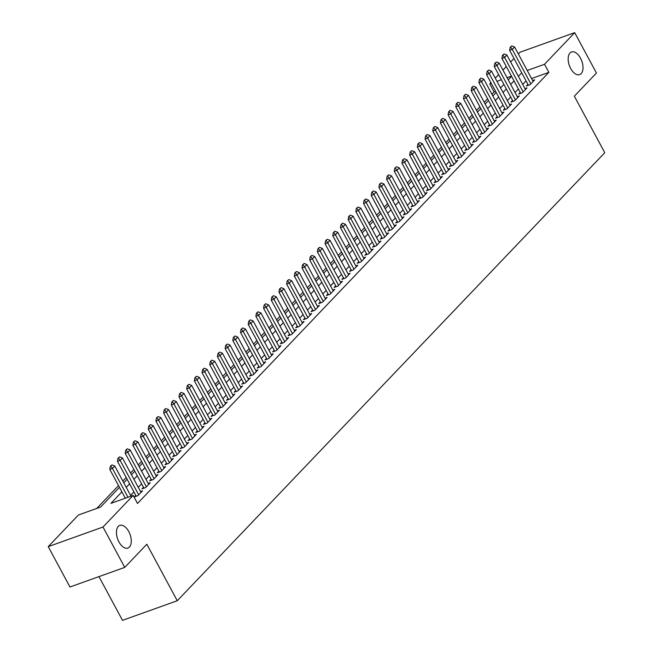 <?xml version="1.0" encoding="UTF-8"?>
<svg xmlns="http://www.w3.org/2000/svg" width="653" height="653" viewBox="0 0 653 653"><rect width="100%" height="100%" fill="white"/><g stroke="black" fill="none" stroke-linecap="round" stroke-linejoin="round"><path stroke-width="0.98" d="M570.657 68.467A12.04 6.612 -109.7 0 1 571.522 51.979A12.04 6.612 -109.7 0 1 580.501 58.15A12.04 6.612 -109.7 0 1 579.635 74.646A12.04 6.612 -109.7 0 1 570.657 68.467M118.936 541.892A12.04 6.612 -109.7 0 1 119.793 525.404A12.04 6.612 -109.7 0 1 128.772 531.575A12.04 6.612 -109.7 0 1 127.915 548.071A12.04 6.612 -109.7 0 1 118.936 541.892M98.954 576.623L122.503 620.35L177.265 600.744L604.768 152.704L574.338 96.187L596.442 73.022L574.705 32.65L544.529 64.28L527.232 70.475M177.265 600.744L146.835 544.227L124.723 567.392L69.969 587.006L48.232 546.634L78.409 515.005L100.611 507.055L119.442 487.318M495.635 91.412L494.117 91.959L491.929 94.252M487.587 98.799L484.24 102.317M479.898 106.863L476.551 110.373M472.209 114.92L468.862 118.43M464.52 122.976L461.173 126.486M456.831 131.033L453.484 134.551M449.142 139.097L445.795 142.607M441.452 147.154L438.106 150.663M433.763 155.21L430.417 158.72M426.074 163.266L422.728 166.784M418.385 171.331L415.039 174.841M410.696 179.387L407.35 182.897M403.007 187.444L399.66 190.954M395.318 195.5L391.971 199.018M387.629 203.565L384.282 207.074M379.94 211.621L376.593 215.131M372.251 219.677L368.904 223.187M364.562 227.734L361.215 231.244M356.873 235.79L353.526 239.308M349.184 243.855L345.837 247.365M341.495 251.911L338.148 255.421M333.805 259.967L330.459 263.477M326.116 268.024L322.77 271.542M318.427 276.088L315.081 279.598M310.738 284.145L307.392 287.655M303.049 292.201L299.703 295.711M295.36 300.258L292.013 303.776M287.671 308.322L284.324 311.832M279.982 316.379L276.635 319.888M272.293 324.435L268.946 327.945M264.604 332.491L261.257 336.009M256.915 340.556L253.568 344.066M249.234 348.612L245.879 352.122M241.545 356.669L238.19 360.178M233.856 364.725L230.501 368.235M226.167 372.781L222.812 376.299M218.477 380.846L215.123 384.356M210.788 388.902L207.434 392.412M203.099 396.959L199.745 400.469M195.41 405.015L192.055 408.533M187.721 413.08L184.366 416.59M180.032 421.136L176.677 424.646M172.343 429.192L168.988 432.702M164.654 437.249L161.299 440.767M156.965 445.313L153.61 448.823M149.276 453.37L145.921 456.88M141.587 461.426L138.232 464.936M133.898 469.483L130.543 473.001M126.209 477.547L122.854 481.057M118.519 485.603L96.717 508.45M494.117 91.959L489.766 83.886L490.934 82.67M495.268 78.123L498.623 74.613M502.957 70.067L506.312 66.557M510.646 62.011L513.993 58.492M518.335 53.946L519.951 52.256L574.705 32.65M527.918 84.359L526.375 85.984L530.073 84.653L534.685 79.821L532.66 80.548M520.237 92.416L518.686 94.04L522.384 92.718L526.995 87.877L524.971 88.604M512.548 100.472L510.997 102.097L514.695 100.774L519.306 95.934L517.282 96.66M504.859 108.537L503.308 110.153L507.006 108.831L511.617 103.998L509.593 104.725M497.17 116.593L495.619 118.217L499.316 116.887L503.928 112.055L501.904 112.781M489.481 124.65L487.93 126.274L491.627 124.943L496.239 120.111L494.215 120.838M481.792 132.706L480.241 134.33L483.938 133.008L488.55 128.168L486.526 128.894M474.102 140.762L472.552 142.387L476.249 141.064L480.861 136.232L478.837 136.959M466.413 148.827L464.863 150.443L468.56 149.121L473.172 144.289L471.148 145.015M458.724 156.883L457.173 158.508L460.871 157.177L465.483 152.345L463.459 153.071M451.035 164.94L449.484 166.564L453.182 165.242L457.794 160.401L455.77 161.128M443.346 172.996L441.795 174.62L445.493 173.298L450.105 168.466L448.08 169.192M435.657 181.061L434.106 182.677L437.804 181.354L442.416 176.522L440.391 177.249M427.968 189.117L426.417 190.741L430.115 189.411L434.727 184.579L432.702 185.305M420.279 197.173L418.728 198.798L422.426 197.475L427.038 192.635L425.013 193.361M412.59 205.23L411.039 206.854L414.737 205.532L419.348 200.691L417.324 201.426M404.901 213.294L403.35 214.91L407.048 213.588L411.659 208.756L409.635 209.482M397.212 221.351L395.661 222.975L399.358 221.645L403.97 216.812L401.946 217.539M389.523 229.407L387.972 231.031L391.669 229.709L396.289 224.869L394.257 225.595M381.834 237.463L380.283 239.088L383.98 237.765L388.6 232.925L386.568 233.652M374.145 245.528L372.594 247.144L376.291 245.822L380.911 240.99L378.879 241.716M366.455 253.584L364.905 255.209L368.602 253.878L373.222 249.046L371.19 249.773M358.766 261.641L357.215 263.265L360.913 261.935L365.533 257.102L363.501 257.829M351.077 269.697L349.526 271.322L353.224 269.999L357.844 265.159L355.812 265.885M343.388 277.754L341.837 279.378L345.535 278.056L350.155 273.223L348.122 273.95M335.699 285.818L334.148 287.434L337.846 286.112L342.466 281.28L340.433 282.006M328.01 293.874L326.459 295.499L330.157 294.168L334.777 289.336L332.744 290.063M320.321 301.931L318.77 303.555L322.468 302.233L327.088 297.393L325.055 298.119M312.632 309.987L311.081 311.612L314.779 310.289L319.399 305.457L317.366 306.184M304.943 318.052L303.392 319.668L307.09 318.346L311.71 313.513L309.677 314.24M297.254 326.108L295.703 327.733L299.401 326.402L304.02 321.57L301.988 322.296M289.565 334.165L288.014 335.789L291.711 334.467L296.331 329.626L294.299 330.353M281.876 342.221L280.325 343.845L284.022 342.523L288.642 337.683L286.61 338.417M274.187 350.286L272.636 351.902L276.341 350.579L280.953 345.747L278.921 346.474M266.497 358.342L264.947 359.966L268.652 358.636L273.264 353.804L271.232 354.53M258.808 366.398L257.258 368.023L260.963 366.7L265.575 361.86L263.543 362.586M251.119 374.455L249.568 376.079L253.274 374.757L257.886 369.916L255.854 370.643M243.43 382.511L241.879 384.135L245.585 382.813L250.197 377.981L248.164 378.707M235.741 390.576L234.19 392.2L237.896 390.869L242.508 386.037L240.475 386.764M228.052 398.632L226.501 400.256L230.207 398.926L234.819 394.094L232.786 394.82M220.363 406.688L218.812 408.313L222.518 406.99L227.13 402.15L225.097 402.877M212.674 414.745L211.123 416.369L214.829 415.047L219.441 410.215L217.408 410.941M204.985 422.809L203.434 424.426L207.14 423.103L211.752 418.271L209.719 418.997M197.296 430.866L195.745 432.49L199.451 431.16L204.062 426.327L202.03 427.054M189.607 438.922L188.056 440.546L191.762 439.224L196.373 434.384L194.341 435.11M181.918 446.979L180.367 448.603L184.073 447.281L188.684 442.448L186.652 443.175M174.229 455.043L172.678 456.659L176.383 455.337L180.995 450.505L178.963 451.231M166.539 463.099L164.989 464.724L168.694 463.393L173.306 458.561L171.274 459.288M158.85 471.156L157.3 472.78L161.005 471.458L165.617 466.617L163.585 467.344M151.161 479.212L149.61 480.837L153.316 479.514L157.928 474.674L155.896 475.408M143.472 487.277L141.921 488.893L145.627 487.571L150.239 482.738L148.207 483.465M135.783 495.333L134.232 496.957L137.938 495.627L142.55 490.795L140.517 491.521M121.899 491.889L110.969 503.349L133.171 495.398L137.514 503.471L548.879 72.352L531.575 78.548M526.073 80.931L522.726 84.441M518.384 88.988L515.037 92.497M510.695 97.044L507.348 100.562M503.006 105.109L499.659 108.618M495.317 113.165L491.97 116.675M487.628 121.221L484.281 124.731M479.939 129.278L476.592 132.796M472.258 137.342L468.903 140.852M464.569 145.399L461.214 148.908M456.88 153.455L453.525 156.965M449.191 161.511L445.836 165.029M441.501 169.576L438.147 173.086M433.812 177.632L430.458 181.142M426.123 185.689L422.769 189.199M418.434 193.745L415.079 197.255M410.745 201.801L407.39 205.32M403.056 209.866L399.701 213.376M395.367 217.922L392.012 221.432M387.678 225.979L384.323 229.489M379.989 234.035L376.634 237.553M372.3 242.1L368.945 245.61M364.611 250.156L361.256 253.666M356.922 258.213L353.567 261.722M349.233 266.269L345.878 269.787M341.543 274.333L338.189 277.843M333.854 282.39L330.5 285.9M326.165 290.446L322.811 293.956M318.476 298.503L315.121 302.021M310.787 306.567L307.432 310.077M303.098 314.624L299.743 318.133M295.409 322.68L292.054 326.19M287.72 330.736L284.365 334.246M280.031 338.793L276.676 342.311M272.342 346.857L268.987 350.367M264.653 354.914L261.298 358.424M256.964 362.97L253.609 366.48M249.275 371.026L245.92 374.544M241.586 379.091L238.231 382.601M233.896 387.147L230.542 390.657M226.207 395.204L222.853 398.714M218.518 403.26L215.164 406.778M210.829 411.325L207.474 414.835M203.14 419.381L199.785 422.891M195.451 427.437L192.096 430.947M187.762 435.494L184.407 439.012M180.073 443.558L176.718 447.068M172.384 451.615L169.029 455.125M164.695 459.671L161.34 463.181M157.006 467.728L153.651 471.237M149.317 475.784L145.97 479.302M141.628 483.849L138.281 487.358M133.938 491.905L130.592 495.415M124.723 567.392L102.994 527.028L48.232 546.634M548.879 72.352L544.529 64.28M133.171 495.398L102.994 527.028M521.731 72.858L518.376 76.368M514.042 80.915L510.687 84.425M506.353 88.971L502.998 92.489M498.663 97.036L495.309 100.546M490.974 105.092L487.62 108.602M483.285 113.149L479.931 116.658M475.596 121.205L472.241 124.715M467.907 129.261L464.552 132.779M460.218 137.326L456.863 140.836M452.529 145.382L449.174 148.892M444.84 153.439L441.485 156.949M437.151 161.495L433.796 165.013M429.462 169.56L426.107 173.069M421.773 177.616L418.418 181.126M414.084 185.672L410.729 189.182M406.395 193.729L403.04 197.247M398.705 201.793L395.359 205.303M391.016 209.85L387.67 213.36M383.327 217.906L379.981 221.416M375.638 225.962L372.292 229.481M367.949 234.027L364.603 237.537M360.26 242.083L356.913 245.593M352.571 250.14L349.224 253.65M344.882 258.196L341.535 261.706M337.193 266.253L333.846 269.771M329.504 274.317L326.157 277.827M321.815 282.374L318.468 285.883M314.126 290.43L310.779 293.94M306.437 298.486L303.09 302.004M298.748 306.551L295.401 310.061M291.058 314.607L287.712 318.117M283.369 322.664L280.023 326.174M275.68 330.72L272.334 334.238M267.991 338.785L264.645 342.294M260.302 346.841L256.956 350.351M252.613 354.897L249.266 358.407M244.924 362.954L241.577 366.472M237.235 371.018L233.888 374.528M229.546 379.075L226.199 382.585M221.857 387.131L218.51 390.641M214.168 395.187L210.821 398.697M206.479 403.244L203.132 406.762M198.79 411.308L195.443 414.818M191.1 419.365L187.754 422.875M183.411 427.421L180.065 430.931M175.722 435.478L172.376 438.996M168.033 443.542L164.687 447.052M160.344 451.598L156.998 455.108M152.655 459.655L149.308 463.165M144.966 467.711L141.619 471.229M137.277 475.776L133.93 479.286M129.588 483.832L126.241 487.342M511.462 76.123L507.063 77.691M501.373 79.731L496.982 81.307M491.293 83.339L489.766 83.886M123.784 482.771L127.131 479.261M131.473 474.715L134.82 471.205M139.154 466.658L142.509 463.148M146.843 458.602L150.198 455.084M154.532 450.537L157.887 447.027M162.222 442.481L165.576 438.971M169.911 434.425L173.265 430.915M177.6 426.368L180.954 422.85M185.289 418.304L188.644 414.794M192.978 410.247L196.333 406.737M200.667 402.191L204.022 398.681M208.356 394.134L211.711 390.616M216.045 386.07L219.4 382.56M223.734 378.014L227.089 374.504M231.423 369.957L234.778 366.447M239.112 361.901L242.467 358.383M246.801 353.836L250.156 350.326M254.49 345.78L257.845 342.27M262.18 337.723L265.534 334.214M269.869 329.667L273.223 326.157M277.558 321.611L280.912 318.093M285.247 313.546L288.602 310.036M292.936 305.49L296.291 301.98M300.625 297.433L303.98 293.923M308.314 289.377L311.669 285.859M316.003 281.312L319.358 277.803M323.692 273.256L327.047 269.746M331.381 265.2L334.736 261.69M339.07 257.143L342.425 253.625M346.759 249.079L350.114 245.569M354.448 241.022L357.803 237.512M362.137 232.966L365.492 229.456M369.827 224.91L373.181 221.391M377.516 216.845L380.87 213.335M385.205 208.789L388.559 205.279M392.894 200.732L396.249 197.222M400.583 192.676L403.938 189.166M408.272 184.619L411.627 181.101M415.961 176.555L419.316 173.045M423.65 168.498L427.005 164.989M431.339 160.442L434.694 156.932M439.028 152.386L442.383 148.868M446.717 144.321L450.072 140.811M454.406 136.265L457.761 132.755M462.095 128.208L465.442 124.699M469.785 120.152L473.131 116.634M477.474 112.087L480.82 108.578M485.163 104.031L488.509 100.521M492.852 95.975L496.198 92.465M500.541 87.918L503.887 84.4M508.23 79.862L511.577 76.344M111.941 464.92L110.341 466.283L111.941 464.92L114.757 466.013L131 496.174M127.972 497.26L112.447 468.43L109.786 469.385L110.341 466.283M125.311 498.215L109.786 469.385M114.757 466.013L112.447 468.43L110.79 466.128M119.63 456.855L118.03 458.226L119.63 456.855L122.446 457.957L140.999 492.419M138.697 494.835L120.136 460.373L117.475 461.328L118.03 458.226M136.265 496.231L117.475 461.328M122.446 457.957L120.136 460.373L118.479 458.071M127.319 448.799L125.719 450.17L127.319 448.799L130.135 449.901L148.688 484.363M146.386 486.779L127.825 452.317L125.164 453.272L125.719 450.17M143.954 488.166L125.164 453.272M130.135 449.901L127.825 452.317L126.168 450.007M135.008 440.742L133.408 442.114L135.008 440.742L137.824 441.836L156.377 476.298M154.075 478.714L135.514 444.26L132.853 445.207L133.408 442.114M151.643 480.11L132.853 445.207M137.824 441.836L135.514 444.26L133.857 441.95M142.697 432.686L141.097 434.049L142.697 432.686L145.513 433.78L164.066 468.242M161.764 470.658L143.203 436.196L140.542 437.151L141.097 434.049M159.332 472.054L140.542 437.151M145.513 433.78L143.203 436.196L141.546 433.894M150.386 424.63L148.786 425.993L150.386 424.63L153.202 425.723L171.755 460.185M169.453 462.602L150.892 428.139L148.231 429.094L148.786 425.993M167.021 463.997L148.231 429.094M153.202 425.723L150.892 428.139L149.235 425.838M158.075 416.565L156.475 417.936L158.075 416.565L160.891 417.667L179.444 452.129M177.143 454.545L158.581 420.083L155.92 421.038L156.475 417.936M174.71 455.933L155.92 421.038M160.891 417.667L158.581 420.083L156.924 417.773M165.764 408.509L164.164 409.88L165.764 408.509L168.58 409.611L187.133 444.064M184.832 446.481L166.27 412.027L163.609 412.982L164.164 409.88M182.399 447.876L163.609 412.982M168.58 409.611L166.27 412.027L164.613 409.717M173.453 400.452L171.853 401.815L173.453 400.452L176.269 401.546L194.823 436.008M192.521 438.424L173.959 403.962L171.298 404.917L171.853 401.815M190.088 439.82L171.298 404.917M176.269 401.546L173.959 403.962L172.302 401.66M181.142 392.396L179.542 393.759L181.142 392.396L183.958 393.49L202.512 427.952M200.21 430.368L181.648 395.906L178.987 396.861L179.542 393.759M197.777 431.764L178.987 396.861M183.958 393.49L181.648 395.906L179.991 393.604M188.831 384.331L187.231 385.703L188.831 384.331L191.647 385.433L210.201 419.895M207.899 422.311L189.337 387.849L186.676 388.804L187.231 385.703M205.466 423.699L186.676 388.804M191.647 385.433L189.337 387.849L187.68 385.539M196.52 376.275L194.921 377.646L196.52 376.275L199.336 377.377L217.89 411.831M215.588 414.255L197.026 379.793L194.365 380.748L194.921 377.646M213.156 415.643L194.365 380.748M199.336 377.377L197.026 379.793L195.361 377.483M204.209 368.219L202.61 369.582L204.209 368.219L207.025 369.312L225.579 403.774M223.277 406.19L204.716 371.737L202.055 372.683L202.61 369.582M220.845 407.586L202.055 372.683M207.025 369.312L204.716 371.737L203.05 369.427M211.899 360.162L210.299 361.525L211.899 360.162L214.715 361.256L233.268 395.718M230.958 398.134L212.405 363.672L209.744 364.627L210.299 361.525M228.534 399.53L209.744 364.627M214.715 361.256L212.405 363.672L210.739 361.37M219.588 352.098L217.988 353.469L219.588 352.098L222.404 353.2L240.957 387.662M238.647 390.078L220.094 355.616L217.433 356.571L217.988 353.469M236.223 391.465L217.433 356.571M222.404 353.2L220.094 355.616L218.429 353.314M227.277 344.041L225.677 345.413L227.277 344.041L230.093 345.143L248.646 379.597M246.336 382.021L227.783 347.559L225.122 348.514L225.677 345.413M243.912 383.409L225.122 348.514M230.093 345.143L227.783 347.559L226.118 345.249M234.966 335.985L233.366 337.356L234.966 335.985L237.782 337.079L256.335 371.541M254.025 373.957L235.472 339.503L232.811 340.45L233.366 337.356M251.601 375.353L232.811 340.45M237.782 337.079L235.472 339.503L233.807 337.193M242.655 327.928L241.055 329.292L242.655 327.928L245.471 329.022L264.024 363.484M261.714 365.9L243.161 331.438L240.5 332.393L241.055 329.292M259.29 367.296L240.5 332.393M245.471 329.022L243.161 331.438L241.496 329.136M250.344 319.872L248.744 321.235L250.344 319.872L253.16 320.966L271.713 355.428M269.403 357.844L250.85 323.382L248.189 324.337L248.744 321.235M266.979 359.24L248.189 324.337M253.16 320.966L250.85 323.382L249.185 321.08M258.033 311.808L256.433 313.179L258.033 311.808L260.849 312.909L279.402 347.372M277.092 349.788L258.539 315.326L255.878 316.281L256.433 313.179M274.668 351.175L255.878 316.281M260.849 312.909L258.539 315.326L256.874 313.016M265.722 303.751L264.122 305.122L265.722 303.751L268.538 304.845L287.091 339.307M284.781 341.723L266.228 307.269L263.567 308.216L264.122 305.122M282.357 343.119L263.567 308.216M268.538 304.845L266.228 307.269L264.563 304.959M273.411 295.695L271.811 297.058L273.411 295.695L276.227 296.789L294.781 331.251M292.471 333.667L273.917 299.205L271.256 300.16L271.811 297.058M290.046 335.062L271.256 300.16M276.227 296.789L273.917 299.205L272.252 296.903M281.1 287.638L279.5 289.001L281.1 287.638L283.916 288.732L302.47 323.194M300.16 325.61L281.606 291.148L278.945 292.103L279.5 289.001M297.735 327.006L278.945 292.103M283.916 288.732L281.606 291.148L279.941 288.846M288.789 279.574L287.189 280.945L288.789 279.574L291.605 280.676L310.159 315.138M307.849 317.554L289.295 283.092L286.634 284.047L287.189 280.945M305.424 318.942L286.634 284.047M291.605 280.676L289.295 283.092L287.63 280.782M296.478 271.517L294.878 272.889L296.478 271.517L299.294 272.619L317.848 307.073M315.538 309.498L296.984 275.035L294.323 275.99L294.878 272.889M313.114 310.885L294.323 275.99M299.294 272.619L296.984 275.035L295.319 272.725M304.167 263.461L302.568 264.824L304.167 263.461L306.983 264.555L325.537 299.017M323.227 301.433L304.673 266.971L302.012 267.926L302.568 264.824M320.803 302.829L302.012 267.926M306.983 264.555L304.673 266.971L303.008 264.669M311.856 255.405L310.257 256.768L311.856 255.405L314.673 256.498L333.226 290.96M330.916 293.377L312.363 258.914L309.702 259.87L310.257 256.768M328.492 294.772L309.702 259.87M314.673 256.498L312.363 258.914L310.697 256.613M319.546 247.34L317.946 248.711L319.546 247.34L322.362 248.442L340.915 282.904M338.605 285.32L320.052 250.858L317.391 251.813L317.946 248.711M336.181 286.708L317.391 251.813M322.362 248.442L320.052 250.858L318.386 248.548M327.235 239.284L325.635 240.655L327.235 239.284L330.051 240.386L348.604 274.84M346.294 277.264L327.741 242.802L325.08 243.757L325.635 240.655M343.87 278.651L325.08 243.757M330.051 240.386L327.741 242.802L326.076 240.492M334.924 231.227L333.324 232.59L334.924 231.227L337.74 232.321L356.293 266.783M353.983 269.199L335.43 234.745L332.769 235.692L333.324 232.59M351.559 270.595L332.769 235.692M337.74 232.321L335.43 234.745L333.765 232.435M342.613 223.171L341.013 224.534L342.613 223.171L345.429 224.265L363.982 258.727M361.672 261.143L343.119 226.681L340.458 227.636L341.013 224.534M359.248 262.539L340.458 227.636M345.429 224.265L343.119 226.681L341.454 224.379M350.302 215.106L348.702 216.478L350.302 215.106L353.118 216.208L371.671 250.67M369.361 253.086L350.808 218.624L348.147 219.579L348.702 216.478M366.937 254.474L348.147 219.579M353.118 216.208L350.808 218.624L349.143 216.323M357.991 207.05L356.391 208.421L357.991 207.05L360.807 208.152L379.36 242.606M377.05 245.03L358.497 210.568L355.836 211.523L356.391 208.421M374.626 246.418L355.836 211.523M360.807 208.152L358.497 210.568L356.832 208.258M365.68 198.994L364.08 200.365L365.68 198.994L368.496 200.087L387.049 234.549M384.739 236.966L366.186 202.512L363.525 203.458L364.08 200.365M382.315 238.361L363.525 203.458M368.496 200.087L366.186 202.512L364.521 200.202M373.369 190.937L371.769 192.3L373.369 190.937L376.185 192.031L394.739 226.493M392.429 228.909L373.875 194.447L371.214 195.402L371.769 192.3M390.004 230.305L371.214 195.402M376.185 192.031L373.875 194.447L372.21 192.145M381.05 182.881L379.458 184.244L381.05 182.881L383.874 183.975L402.428 218.437M400.118 220.853L381.564 186.391L378.903 187.346L379.458 184.244M397.693 222.249L378.903 187.346M383.874 183.975L381.564 186.391L379.899 184.089M388.739 174.816L387.147 176.188L388.739 174.816L391.563 175.918L410.117 210.38M407.807 212.796L389.253 178.334L386.592 179.289L387.147 176.188M405.382 214.184L386.592 179.289M391.563 175.918L389.253 178.334L387.588 176.024M396.428 166.76L394.836 168.131L396.428 166.76L399.252 167.854L417.806 202.316M415.496 204.732L396.942 170.278L394.281 171.225L394.836 168.131M413.071 206.128L394.281 171.225M399.252 167.854L396.942 170.278L395.277 167.968M404.117 158.703L402.526 160.067L404.117 158.703L406.941 159.797L425.495 194.259M423.185 196.675L404.631 162.213L401.97 163.168L402.526 160.067M420.761 198.071L401.97 163.168M406.941 159.797L404.631 162.213L402.966 159.912M411.806 150.647L410.215 152.01L411.806 150.647L414.631 151.741L433.184 186.203M430.874 188.619L412.321 154.157L409.66 155.112L410.215 152.01M428.45 190.015L409.66 155.112M414.631 151.741L412.321 154.157L410.655 151.855M419.495 142.583L417.904 143.954L419.495 142.583L422.32 143.684L440.873 178.147M438.563 180.563L420.01 146.101L417.349 147.056L417.904 143.954M436.139 181.95L417.349 147.056M422.32 143.684L420.01 146.101L418.344 143.791M427.184 134.526L425.593 135.897L427.184 134.526L430.009 135.628L448.562 170.082M446.252 172.506L427.699 138.044L425.038 138.999L425.593 135.897M443.828 173.894L425.038 138.999M430.009 135.628L427.699 138.044L426.034 135.734M434.874 126.47L433.282 127.833L434.874 126.47L437.698 127.564L456.251 162.026M453.941 164.442L435.388 129.98L432.727 130.935L433.282 127.833M451.517 165.838L432.727 130.935M437.698 127.564L435.388 129.98L433.723 127.678M442.563 118.413L440.971 119.777L442.563 118.413L445.387 119.507L463.94 153.969M461.63 156.385L443.077 121.923L440.416 122.878L440.971 119.777M459.206 157.781L440.416 122.878M445.387 119.507L443.077 121.923L441.412 119.621M450.252 110.349L448.66 111.72L450.252 110.349L453.068 111.451L471.629 145.913M469.319 148.329L450.766 113.867L448.105 114.822L448.66 111.72M466.895 149.717L448.105 114.822M453.068 111.451L450.766 113.867L449.101 111.557M457.941 102.292L456.349 103.664L457.941 102.292L460.757 103.394L479.318 137.848M477.008 140.273L458.455 105.81L455.794 106.766L456.349 103.664M474.584 141.66L455.794 106.766M460.757 103.394L458.455 105.81L456.79 103.501M465.63 94.236L464.038 95.599L465.63 94.236L468.446 95.33L487.007 129.792M484.697 132.208L466.144 97.754L463.475 98.701L464.038 95.599M482.273 133.604L463.475 98.701M468.446 95.33L466.144 97.754L464.479 95.444M473.319 86.18L471.727 87.543L473.319 86.18L476.135 87.273L494.696 121.736M492.386 124.152L473.833 89.69L471.164 90.645L471.727 87.543M489.962 125.547L471.164 90.645M476.135 87.273L473.833 89.69L472.168 87.388M481.008 78.115L479.416 79.486L481.008 78.115L483.824 79.217L502.386 113.679M500.076 116.095L481.522 81.633L478.853 82.588L479.416 79.486M497.651 117.483L478.853 82.588M483.824 79.217L481.522 81.633L479.857 79.331M488.697 70.059L487.105 71.43L488.697 70.059L491.513 71.161L510.075 105.615M507.765 108.039L489.211 73.577L486.542 74.532L487.105 71.43M505.34 109.426L486.542 74.532M491.513 71.161L489.211 73.577L487.546 71.267M496.386 62.002L494.794 63.374L496.386 62.002L499.202 63.096L517.764 97.558M515.454 99.974L496.9 65.52L494.231 66.467L494.794 63.374M513.029 101.37L494.231 66.467M499.202 63.096L496.9 65.52L495.235 63.21M504.075 53.946L502.484 55.309L504.075 53.946L506.891 55.04L525.453 89.502M523.143 91.918L504.589 57.456L501.92 58.411L502.484 55.309M520.719 93.314L501.92 58.411M506.891 55.04L504.589 57.456L502.924 55.154M511.764 45.89L510.173 47.253L511.764 45.89L514.58 46.983L533.142 81.445M530.832 83.862L512.279 49.399L509.609 50.354L510.173 47.253M528.408 85.257L509.609 50.354M514.58 46.983L512.279 49.399L510.613 47.098"/></g></svg>
